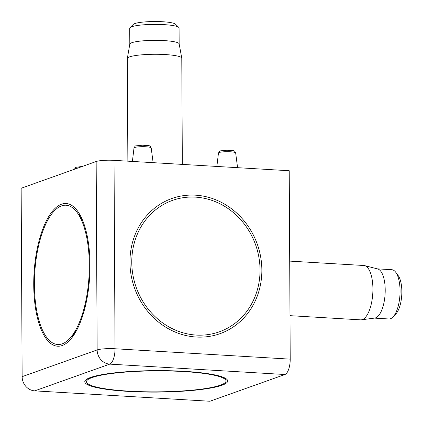 <?xml version="1.0" encoding="UTF-8"?>
<svg xmlns="http://www.w3.org/2000/svg" width="423" height="423" viewBox="0 0 423 423"><rect width="100%" height="100%" fill="white"/><g stroke="black" fill="none" stroke-linecap="round" stroke-linejoin="round"><path stroke-width="0.63" d="M220.378 385.163A69.763 10.496 179.7 0 0 225.189 379.405A69.763 10.496 179.7 0 0 164.981 370.902A69.763 10.496 179.7 0 0 92.114 377.559A69.763 10.496 179.7 0 0 87.286 380.124A69.763 10.496 179.7 0 0 137.084 391.55A69.763 10.496 179.7 0 0 220.378 385.163M260.034 269.906A69.763 63.381 70.4 0 0 195.542 197.134A69.763 63.381 70.4 0 0 131.77 262.302A69.763 63.381 70.4 0 0 196.267 335.074A69.763 63.381 70.4 0 0 260.034 269.906M62.223 343.836A69.763 27.199 -86.6 0 0 69.615 338.638A69.763 27.199 -86.6 0 0 89.015 276.473A69.763 27.199 -86.6 0 0 77.097 212.452A69.763 27.199 -86.6 0 0 61.504 205.895A69.763 27.199 -86.6 0 0 34.406 284.653A69.763 27.199 -86.6 0 0 62.223 343.836M69.615 338.638L72.365 335.714A66.363 25.872 -86.6 0 0 77.314 329.02M83.606 222.916A66.363 25.872 -86.6 0 0 79.487 215.682L77.097 212.452M81.999 218.924L81.57 218.897M129.951 262.197A71.746 65.179 -109.6 0 1 195.532 195.177A71.746 65.179 -109.6 0 1 261.858 270.017A71.746 65.179 -109.6 0 1 196.272 337.031A71.746 65.179 -109.6 0 1 129.951 262.197M61.494 204.214A71.466 27.86 93.4 0 1 77.472 210.929A71.466 27.86 93.4 0 1 89.676 276.515A71.466 27.86 93.4 0 1 69.806 340.198A71.466 27.86 93.4 0 1 62.234 345.517A71.466 27.86 93.4 0 1 33.734 284.891A71.466 27.86 93.4 0 1 61.494 204.214M184.375 371.336A71.466 10.749 -0.3 0 1 226.871 379.357A71.466 10.749 -0.3 0 1 200.058 389.631A71.466 10.749 -0.3 0 1 128.116 391.391A71.466 10.749 -0.3 0 1 85.605 380.097A71.466 10.749 -0.3 0 1 184.375 371.336M34.723 390.863L209.914 401.253L284.928 374.514L109.737 364.124L34.723 390.863A13.615 12.367 -109.6 0 1 22.139 376.666L97.153 349.927L96.164 161.517L21.15 188.256L22.139 376.666M96.164 161.517A13.615 2.046 -0.3 0 1 114.036 160.349L115.024 348.758L290.215 359.143L289.226 170.739L114.036 160.349M290.215 359.143A13.615 5.309 93.4 0 1 284.928 374.514M289.988 315.664L360.581 319.851A27.225 10.612 -86.6 0 0 361.379 319.82A27.225 10.612 -86.6 0 0 372.912 288.851A27.225 10.612 -86.6 0 0 364.589 265.618A27.225 10.612 -86.6 0 0 363.806 265.496L289.702 261.102M361.379 319.82L374.762 318.064A24.671 9.618 -86.6 0 0 385.21 289.998A24.671 9.618 -86.6 0 0 377.676 268.943L364.589 265.618M374.397 318.112L388.89 318.974A24.671 9.618 -86.6 0 0 393.094 316.896A24.671 9.618 -86.6 0 0 400.063 290.881A24.671 9.618 -86.6 0 0 395.738 272.269A24.671 9.618 -86.6 0 0 391.809 269.71L377.321 268.854M393.094 316.896L395.843 313.972A21.272 8.291 -86.6 0 0 401.85 291.542A21.272 8.291 -86.6 0 0 398.122 275.5L395.738 272.269M182.334 164.399L181.779 58.237A27.225 4.098 179.7 0 0 181.768 58.125A27.225 4.098 179.7 0 0 165.271 54.556A27.225 4.098 179.7 0 0 127.339 58.411A27.225 4.098 179.7 0 0 127.328 58.522L127.868 161.168M181.768 58.125L179.141 43.839A24.671 3.712 179.7 0 0 164.193 40.603A24.671 3.712 179.7 0 0 129.813 44.098L127.339 58.411M179.151 43.886L179.066 27.971A24.671 3.712 179.7 0 0 178.781 27.405A24.671 3.712 179.7 0 0 164.108 24.634A24.671 3.712 179.7 0 0 130.009 27.659A24.671 3.712 179.7 0 0 129.724 28.225L129.808 44.145M178.781 27.405L175.397 24.137A21.272 3.199 179.7 0 0 162.749 21.747A21.272 3.199 179.7 0 0 133.356 24.354L130.009 27.659M78.345 214.133A62.905 24.523 93.4 0 1 80.433 215.688M73.306 335.82A62.905 24.523 93.4 0 1 71.048 337.115M230.45 151.778A8.603 1.295 179.7 0 0 218.464 153.01C220.732 150.117 217.015 151.402 226.934 150.202C235.923 151.011 233.914 150.165 235.664 152.92A8.603 1.295 179.7 0 0 230.45 151.778M145.983 146.77A8.603 1.295 179.7 0 0 133.996 147.997C136.264 145.11 132.547 146.39 142.466 145.195C151.455 146.004 149.451 145.158 151.196 147.907A8.603 1.295 179.7 0 0 145.983 146.77M77.235 168.264A8.603 1.295 179.7 0 0 74.517 169.2L75.289 167.762L75.976 167.312L82.464 166.403M97.153 349.927A13.615 12.367 70.4 0 0 109.737 364.124A13.615 5.309 93.4 0 0 115.024 348.758A13.615 2.046 179.7 0 0 97.153 349.927M89.634 377.808L87.286 380.124M222.821 377.11L225.189 379.405M78.81 214.762L79.328 214.794M71.587 336.544L72.106 336.576M80.608 216.026L79.059 215.101M73.528 335.502L71.873 336.237M133.996 147.997L132.394 161.438M151.196 147.907L153.11 162.665M218.464 153.01L216.862 166.445M235.664 152.92L237.578 167.672"/></g></svg>
